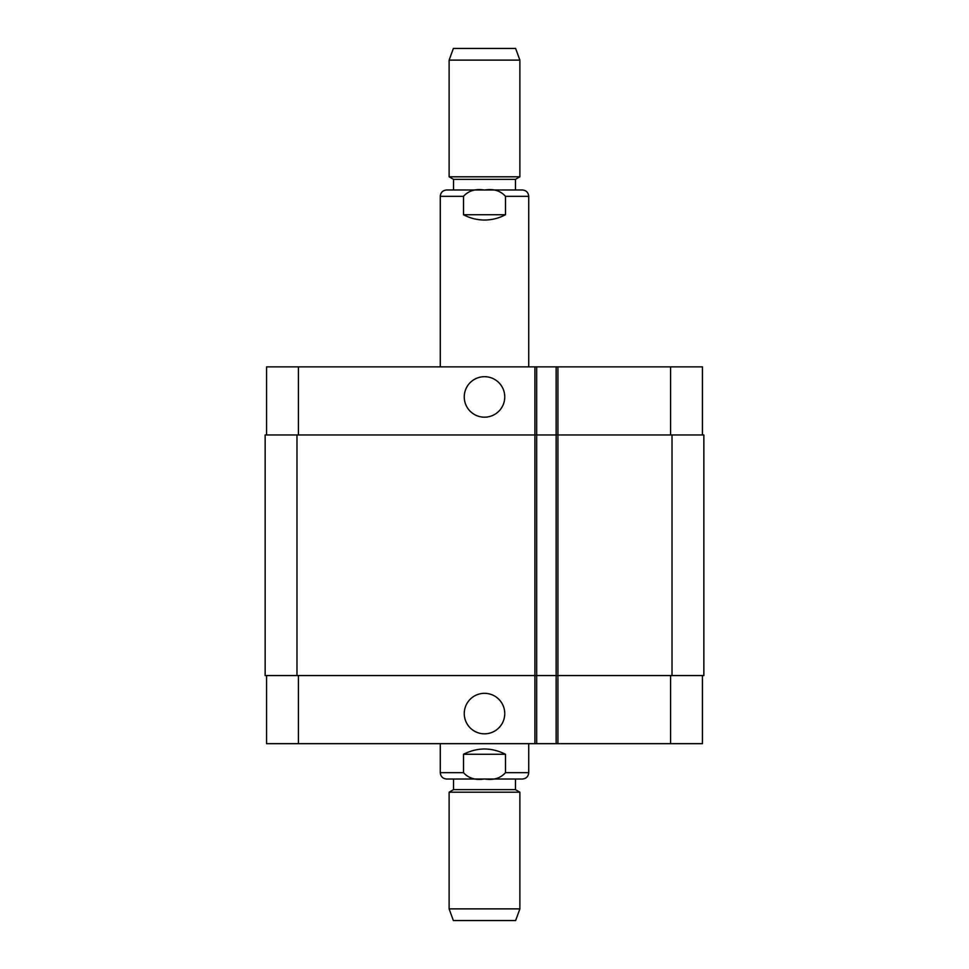 <?xml version="1.0" encoding="UTF-8"?>
<svg xmlns="http://www.w3.org/2000/svg" width="969" height="969" viewBox="0 0 969 969"><rect width="100%" height="100%" fill="white"/><g stroke="black" fill="none" stroke-linecap="round" stroke-linejoin="round"><path stroke-width="1.45" d="M463.497 214.73L463.497 196.332C468.608 190.675 475.609 188.58 484.5 190.057C493.391 188.58 500.392 190.675 505.503 196.332L505.503 214.73L463.497 214.73C470.062 218.231 477.063 219.999 484.5 220.036C491.937 219.999 498.938 218.231 505.503 214.73M440.277 366.863L440.277 196.332C440.653 192.468 442.772 190.348 446.648 189.972L522.352 189.972C526.228 190.348 528.347 192.468 528.723 196.332L505.503 196.332M453.54 189.972L453.54 179.35L515.46 179.35L519.881 176.806L519.881 60.114L449.119 60.114L449.119 176.806L519.881 176.806M449.119 60.114L453.371 48.45L515.629 48.45L519.881 60.114M464.26 396.939A20.24 20.24 0 0 1 494.626 379.4A20.24 20.24 0 0 1 494.626 414.466A20.24 20.24 0 0 1 464.26 396.939M464.26 713.584A20.24 20.24 0 0 1 494.626 696.045A20.24 20.24 0 0 1 494.626 731.111A20.24 20.24 0 0 1 464.26 713.584M505.503 754.27L505.503 772.668C500.392 778.325 493.391 780.42 484.5 778.943C475.609 780.42 468.608 778.325 463.497 772.668L463.497 754.27L505.503 754.27C491.501 747.244 477.499 747.244 463.497 754.27M453.54 789.65L515.46 789.65L515.46 779.028L522.352 779.028L446.648 779.028L453.54 779.028L453.54 789.65L449.119 792.194L449.119 908.886L519.881 908.886L519.881 792.194L449.119 792.194M519.881 908.886L515.629 920.55L453.371 920.55L449.119 908.886M702.44 434.972L702.44 366.863L266.56 366.863L266.56 434.972M702.44 675.55L702.44 743.659L266.56 743.659L266.56 675.55M536.681 743.659L536.681 434.972L265.143 434.972L265.143 675.55L556.145 675.55L556.145 743.659L556.145 675.55L703.857 675.55L703.857 434.972L556.145 434.972L556.145 366.863L556.145 434.972L536.681 434.972L536.681 366.863M556.145 434.972L556.145 675.55M703.857 434.972L703.857 675.55M440.277 196.332L463.497 196.332M463.497 772.668L440.277 772.668C440.653 776.532 442.772 778.652 446.648 779.028M528.723 743.659L528.723 772.668L505.503 772.668M670.596 675.55L670.596 743.659M557.914 366.863L557.914 743.659M534.912 366.863L534.912 743.659M298.404 675.55L298.404 743.659M670.596 434.972L670.596 366.863M298.404 434.972L298.404 366.863M672.014 434.972L672.014 675.55M296.986 434.972L296.986 675.55M528.723 366.863L528.723 196.332M515.46 189.972L515.46 179.35M453.54 179.35L449.119 176.806M528.723 772.668C528.347 776.532 526.228 778.652 522.352 779.028M440.277 743.659L440.277 772.668M515.46 789.65L519.881 792.194"/></g></svg>

